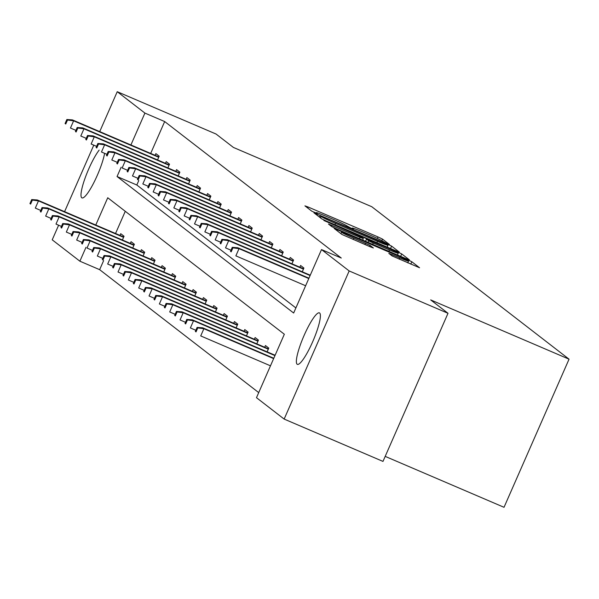 <?xml version="1.0" encoding="UTF-8"?>
<svg xmlns="http://www.w3.org/2000/svg" width="599" height="599" viewBox="0 0 599 599"><rect width="100%" height="100%" fill="white"/><g stroke="black" fill="none" stroke-linecap="round" stroke-linejoin="round"><path stroke-width="0.9" d="M387.179 243.636L389.44 244.444L382.529 239.106L377.999 236.942L308.148 207.022L304.921 205.861L311.832 211.2L317.298 213.573L316.369 212.84A13.747 0.644 23.7 0 1 316.197 212.63A13.747 0.644 23.7 0 1 326.702 216.546L332.527 219.039A13.747 0.644 23.7 0 1 347.023 225.973L351.089 228.174L353.388 229.035L352.459 228.294A13.747 0.644 23.7 0 1 352.287 228.092A13.747 0.644 23.7 0 1 362.792 232.008L368.617 234.501A13.747 0.644 23.7 0 1 383.113 241.427L387.179 243.636M297.134 364.229A28.011 5.196 113.2 0 1 303.873 335.949A28.011 5.196 113.2 0 1 319.409 312.865A28.011 5.196 113.2 0 1 319.626 312.992A28.011 5.196 113.2 0 1 312.888 341.273A28.011 5.196 113.2 0 1 297.351 364.357A28.011 5.196 113.2 0 1 297.134 364.229M104.608 153.344A28.011 5.196 113.2 0 1 93.863 182.62A28.011 5.196 113.2 0 1 81.981 197.91A28.011 5.196 113.2 0 1 81.771 197.782A28.011 5.196 113.2 0 1 85.29 177.551A28.011 5.196 113.2 0 1 99.149 150.102M392.15 255.968L419.562 267.753L411.835 261.756L407.305 259.592L334.167 228.444L341.894 234.441L370.1 246.743L373.387 247.971L370.047 245.365L353.777 238.17A11.493 0.539 23.7 0 1 341.512 232.21A11.493 0.539 23.7 0 1 350.295 235.482L396.283 255.181A11.493 0.539 23.7 0 1 408.54 261.142A11.493 0.539 23.7 0 1 399.758 257.87L388.811 253.362L392.15 255.968M99.726 131.6L117.239 91.699L216.074 134.041L233.408 147.436L371.777 206.715L569.05 359.175L430.681 299.897L448.007 313.292L349.172 270.95L284.151 419.075L256.484 397.691L284.338 334.242L107.738 197.752L95.773 225.022M117.239 91.699L144.906 113.084L130.911 144.958M121.148 167.211L117.052 176.533L293.652 313.022L321.506 249.573L341.273 258.042L164.673 121.552L144.906 113.084M321.506 249.573L349.172 270.95M396.051 250.891L399.278 252.052L391.604 246.122L387.074 243.958L313.943 212.81L321.67 218.807L326.2 220.971L396.051 250.891M401.719 253.939L409.394 259.869L406.167 258.708L336.316 228.788L331.786 226.624L328.447 224.019L360.059 237.376L363.338 238.604L361.107 236.852L323.872 220.492L397.189 251.775L401.719 253.939L400.656 256.35M448.007 313.292L382.986 461.41L284.151 419.075M103.62 260.632L99.651 269.67L79.884 261.201L52.218 239.825L58.635 225.209M64.58 211.664L93.781 145.145M385.194 456.386L504.029 507.301L569.05 359.175M275.854 353.575L275.046 355.237M256.791 343.856L258.431 340.112L255.122 337.551L254.373 339.259M236.111 327.878L237.758 324.134L234.441 321.573L233.692 323.28M215.438 311.899L217.085 308.156L213.768 305.595L213.019 307.302M194.765 295.921L196.405 292.177L193.095 289.617L192.346 291.324M174.084 279.943L175.732 276.199L172.422 273.638L171.666 275.345M153.411 263.964L155.059 260.221L151.742 257.66L150.993 259.367M132.738 247.986L134.378 244.242L131.069 241.682L130.32 243.389M125.273 211.305L115.54 233.49M99.651 269.67L258.716 392.607M122.398 239.997L124.045 236.246L120.728 233.685L119.98 235.4M143.079 255.975L144.718 252.231L141.409 249.671L140.653 251.378M163.752 271.953L165.391 268.21L162.082 265.649L161.333 267.356M184.425 287.932L186.072 284.188L182.755 281.627L182.006 283.334M205.098 303.91L206.745 300.166L203.428 297.606L202.679 299.313M225.778 319.888L227.418 316.145L224.108 313.584L223.36 315.291M246.451 335.867L248.098 332.123L244.781 329.562L244.033 331.269M267.124 351.845L268.771 348.101L265.454 345.541L264.706 347.248M86.001 247.275L79.884 261.201M138.766 180.569L136.819 185.001L295.884 307.938M136.819 185.001L117.052 176.533M164.673 121.552L150.686 153.426M310.192 275.173L311.001 273.511M299.852 267.184L300.601 265.477L303.918 268.038L302.27 271.781M289.519 259.195L290.268 257.488L293.577 260.048L291.938 263.792M279.179 251.206L279.928 249.498L283.245 252.059L281.597 255.803M268.839 243.216L269.587 241.509L272.904 244.07L271.257 247.814M258.506 235.227L259.255 233.52L262.564 236.081L260.924 239.825M248.166 227.238L248.914 225.531L252.231 228.092L250.584 231.835M237.825 219.249L238.574 217.542L241.891 220.103L240.244 223.846M227.493 211.26L228.241 209.553L231.551 212.113L229.911 215.857M217.152 203.271L217.901 201.564L221.218 204.124L219.571 207.868M206.812 195.281L207.568 193.567L210.878 196.128L209.231 199.879M196.479 187.292L197.228 185.578L200.538 188.138L198.898 191.89M186.139 179.303L186.888 177.589L190.205 180.149L188.558 183.9M175.799 171.314L176.555 169.599L179.865 172.16L178.225 175.911M165.466 163.325L166.215 161.61L169.524 164.171L167.885 167.922M155.126 155.336L155.875 153.621L159.192 156.182L157.544 159.933M386.887 244.347L322.404 216.561L320.106 215.707L321.086 216.479A13.747 0.644 23.7 0 0 335.582 223.412L377.49 241.36A13.747 0.644 23.7 0 0 388.002 245.283A13.747 0.644 23.7 0 0 387.83 245.073L387.074 243.958M389.455 249.97A11.493 0.539 23.7 0 0 398.238 253.242A11.493 0.539 23.7 0 0 385.973 247.282L366.483 239.113L368.722 240.865L373.252 243.029L389.455 249.97L388.871 251.303M31.71 199.572L29.95 203.578L30.616 204.087L32.368 200.088L31.71 199.572L37.288 199.969L38.478 200.89L35.311 208.1L40.784 210.444M32.368 200.088L38.478 200.89L123.566 237.346M37.288 199.969L123.716 236.994M30.616 204.087L29.95 203.578M67.515 120.025L66.856 119.508L65.096 123.514L65.755 124.023L67.515 120.025L73.625 120.826L72.434 119.905L158.862 156.931M158.713 157.275L73.625 120.826L70.457 128.036L75.931 130.372M65.755 124.023L65.096 123.514M72.434 119.905L66.856 119.508M42.042 207.561L40.29 211.567L40.949 212.083L42.709 208.078L42.042 207.561L47.62 207.958L48.819 208.879L45.651 216.089L51.117 218.433M42.709 208.078L48.819 208.879L133.899 245.335M47.62 207.958L134.056 244.984M40.949 212.083L40.29 211.567M52.383 215.55L50.623 219.556L51.289 220.073L53.041 216.067L52.383 215.55L57.961 215.947L59.151 216.868L55.992 224.078L61.457 226.422M53.041 216.067L59.151 216.868L144.239 253.325M57.961 215.947L144.389 252.973M51.289 220.073L50.623 219.556M77.855 128.014L77.189 127.497L75.437 131.503L76.095 132.012L77.855 128.014L83.965 128.815L82.767 127.894L169.203 164.92M169.045 165.264L83.965 128.815L80.798 136.025L86.263 138.362M76.095 132.012L75.437 131.503M82.767 127.894L77.189 127.497M88.188 136.003L87.529 135.486L85.769 139.492L86.436 140.001L88.188 136.003L94.298 136.804L93.107 135.883L179.535 172.909M179.386 173.253L94.298 136.804L91.138 144.015L96.604 146.358M86.436 140.001L85.769 139.492M93.107 135.883L87.529 135.486M62.723 223.547L60.963 227.545L61.622 228.062L63.382 224.056L62.723 223.547L68.301 223.936L69.491 224.857L66.324 232.068L71.798 234.411M63.382 224.056L69.491 224.857L154.579 261.314M68.301 223.936L154.729 260.962M61.622 228.062L60.963 227.545M98.528 143.992L97.869 143.475L96.11 147.481L96.768 147.99L98.528 143.992L104.638 144.793L103.44 143.872L189.876 180.898M189.726 181.242L104.638 144.793L101.471 152.004L106.944 154.347M96.768 147.99L96.11 147.481M103.44 143.872L97.869 143.475M73.056 231.536L71.303 235.534L71.962 236.051L73.722 232.045L73.056 231.536L78.634 231.925L79.824 232.854L76.665 240.057L82.13 242.4M73.722 232.045L79.824 232.854L164.912 269.303M78.634 231.925L165.069 268.958M71.962 236.051L71.303 235.534M108.868 151.981L108.202 151.465L106.45 155.47L107.109 155.98L108.868 151.981L114.971 152.782L113.78 151.861L200.216 188.887M200.059 189.239L114.971 152.782L111.811 159.993L117.277 162.336M107.109 155.98L106.45 155.47M113.78 151.861L108.202 151.465M83.396 239.525L81.636 243.523L82.303 244.04L84.055 240.034L83.396 239.525L88.974 239.914L90.164 240.843L87.005 248.046L92.471 250.389M84.055 240.034L90.164 240.843L175.252 277.292M88.974 239.914L175.402 276.948M82.303 244.04L81.636 243.523M119.201 159.97L118.542 159.454L116.783 163.46L117.449 163.969L119.201 159.97L125.311 160.772L124.12 159.851L210.548 196.876M210.399 197.228L125.311 160.772L122.151 167.982L127.617 170.326M117.449 163.969L116.783 163.46M124.12 159.851L118.542 159.454M93.736 247.514L91.976 251.513L92.635 252.029L94.395 248.023L93.736 247.514L99.307 247.904L100.505 248.832L97.338 256.035L102.811 258.379M94.395 248.023L100.505 248.832L185.593 285.281M99.307 247.904L185.742 284.937M92.635 252.029L91.976 251.513M129.541 167.96L128.882 167.443L127.123 171.449L127.782 171.965L129.541 167.96L135.651 168.761L134.453 167.84L220.889 204.865M220.739 205.217L135.651 168.761L132.484 175.971L137.957 178.315M127.782 171.965L127.123 171.449M134.453 167.84L128.882 167.443M104.069 255.503L102.317 259.502L102.976 260.018L104.735 256.013L104.069 255.503L109.647 255.893L110.837 256.821L107.678 264.024L113.144 266.368M104.735 256.013L110.837 256.821L195.925 293.27M109.647 255.893L196.075 292.926M102.976 260.018L102.317 259.502M139.881 175.949L139.215 175.432L137.456 179.438L138.122 179.955L139.881 175.949L145.984 176.75L144.793 175.829L231.221 212.855M231.072 213.207L145.984 176.75L142.824 183.96L148.29 186.304M138.122 179.955L137.456 179.438M144.793 175.829L139.215 175.432M114.409 263.493L112.649 267.491L113.316 268.008L115.068 264.002L114.409 263.493L119.987 263.889L121.178 264.81L118.018 272.013L123.484 274.357M115.068 264.002L121.178 264.81L206.266 301.26M119.987 263.889L206.415 300.915M113.316 268.008L112.649 267.491M150.214 183.938L149.555 183.429L147.796 187.427L148.462 187.944L150.214 183.938L156.324 184.739L155.134 183.818L241.562 220.844M241.412 221.196L156.324 184.739L153.164 191.95L158.63 194.293M148.462 187.944L147.796 187.427M155.134 183.818L149.555 183.429M124.749 271.482L122.99 275.48L123.649 275.997L125.408 271.991L124.749 271.482L130.32 271.879L131.518 272.8L128.351 280.003L133.824 282.346M125.408 271.991L131.518 272.8L216.606 309.249M130.32 271.879L216.756 308.904M123.649 275.997L122.99 275.48M160.554 191.927L159.888 191.418L158.136 195.416L158.795 195.933L160.554 191.927L166.664 192.736L165.466 191.807L251.902 228.84M251.745 229.185L166.664 192.736L163.497 199.939L168.963 202.282M158.795 195.933L158.136 195.416M165.466 191.807L159.888 191.418M135.082 279.471L133.322 283.469L133.989 283.986L135.748 279.98L135.082 279.471L140.66 279.868L141.851 280.789L138.691 287.992L144.157 290.335M135.748 279.98L141.851 280.789L226.939 317.238M140.66 279.868L227.088 316.893M133.989 283.986L133.322 283.469M170.895 199.916L170.228 199.407L168.469 203.405L169.135 203.922L170.895 199.916L176.997 200.725L175.807 199.796L262.235 236.83M262.085 237.174L176.997 200.725L173.837 207.928L179.303 210.271M169.135 203.922L168.469 203.405M175.807 199.796L170.228 199.407M145.422 287.46L143.663 291.458L144.329 291.975L146.081 287.969L145.422 287.46L151 287.857L152.191 288.778L149.031 295.981L154.497 298.324M146.081 287.969L152.191 288.778L237.279 325.227M151 287.857L237.429 324.883M144.329 291.975L143.663 291.458M181.227 207.905L180.569 207.396L178.809 211.395L179.475 211.911L181.227 207.905L187.337 208.714L186.147 207.786L272.575 244.819M272.425 245.163L187.337 208.714L184.178 215.917L189.643 218.261M179.475 211.911L178.809 211.395M186.147 207.786L180.569 207.396M155.755 295.449L154.003 299.448L154.662 299.964L156.421 295.958L155.755 295.449L161.333 295.846L162.531 296.767L159.364 303.97L164.83 306.314M156.421 295.958L162.531 296.767L247.612 333.216M161.333 295.846L247.769 332.872M154.662 299.964L154.003 299.448M191.568 215.895L190.901 215.385L189.149 219.384L189.808 219.9L191.568 215.895L197.677 216.703L196.479 215.775L282.915 252.808M282.758 253.152L197.677 216.703L194.51 223.906L199.976 226.25M189.808 219.9L189.149 219.384M196.479 215.775L190.901 215.385M166.095 303.438L164.336 307.444L165.002 307.953L166.762 303.948L166.095 303.438L171.673 303.835L172.864 304.756L169.704 311.959L175.17 314.303M166.762 303.948L172.864 304.756L257.952 341.205M171.673 303.835L258.102 340.861M165.002 307.953L164.336 307.444M201.908 223.884L201.242 223.375L199.482 227.373L200.148 227.89L201.908 223.884L208.01 224.692L206.82 223.771L293.248 260.797M293.098 261.142L208.01 224.692L204.851 231.895L210.316 234.239M200.148 227.89L199.482 227.373M206.82 223.771L201.242 223.375M176.435 311.428L174.676 315.433L175.342 315.943L177.094 311.937L176.435 311.428L182.014 311.824L183.204 312.745L180.037 319.948L185.51 322.292M177.094 311.937L183.204 312.745L268.292 349.195M182.014 311.824L268.442 348.85M175.342 315.943L174.676 315.433M212.241 231.873L211.582 231.364L209.822 235.362L210.489 235.879L212.241 231.873L218.35 232.682L217.16 231.761L303.588 268.786M303.438 269.131L218.35 232.682L215.183 239.885L220.657 242.228M210.489 235.879L209.822 235.362M217.16 231.761L211.582 231.364M186.768 319.417L185.016 323.423L185.675 323.932L187.435 319.926L186.768 319.417L192.346 319.814L193.544 320.735L190.377 327.938L195.843 330.281M187.435 319.926L193.544 320.735L274.956 355.611M192.346 319.814L275.113 355.267M185.675 323.932L185.016 323.423M222.581 239.862L221.915 239.353L220.162 243.351L220.821 243.868L222.581 239.862L228.691 240.671L227.493 239.75L310.26 275.203M310.102 275.547L228.691 240.671L225.524 247.874L230.989 250.217M220.821 243.868L220.162 243.351M227.493 239.75L221.915 239.353M197.108 327.406L195.349 331.412L196.015 331.921L197.775 327.915L197.108 327.406L202.687 327.803L203.877 328.724L200.717 335.927L270.478 365.817M197.775 327.915L203.877 328.724L273.646 358.606M202.687 327.803L273.795 358.262M196.015 331.921L195.349 331.412M232.921 247.851L232.255 247.342L230.495 251.34L231.162 251.857L232.921 247.851L239.023 248.66L237.833 247.739L308.942 278.198M308.792 278.542L239.023 248.66L235.864 255.863L305.625 285.753M231.162 251.857L230.495 251.34M237.833 247.739L232.255 247.342M352.294 228.676L352.459 228.294M316.205 213.214L316.369 212.84M307.714 208.018L308.148 207.022M377.348 238.424L377.999 236.942M381.848 240.663L382.529 239.106M316.789 215.026L317.223 214.03M390.548 248.533L391.604 246.122M319.529 217.152L320.143 215.752M320.472 217.879L321.086 216.479M334.998 224.737L335.582 223.412M376.913 242.692L377.49 241.36M331.292 226.242L331.726 225.239M359.475 238.709L360.059 237.376M396.927 252.374L397.189 251.775M365.6 241.33L366.543 239.181M368.056 242.385L368.722 240.865M372.668 244.362L373.252 243.029M391.656 255.586L392.098 254.59M399.174 259.202L399.758 257.87M353.193 239.503L353.777 238.17M364.933 244.527L365.517 243.201M369.546 246.503L370.047 245.365M337.012 230.66L337.454 229.664M407.043 260.176L407.305 259.592M410.772 264.166L411.835 261.756M352.07 228.586L352.287 228.092M315.98 213.124L316.197 212.63M319.484 217.115L320.106 215.707M387.201 247.102L388.002 245.283M362.687 240.087L363.338 238.604M397.474 254.987L398.238 253.242M365.525 241.3L366.483 239.113M407.777 262.886L408.54 261.142M340.876 233.647L341.512 232.21"/></g></svg>
